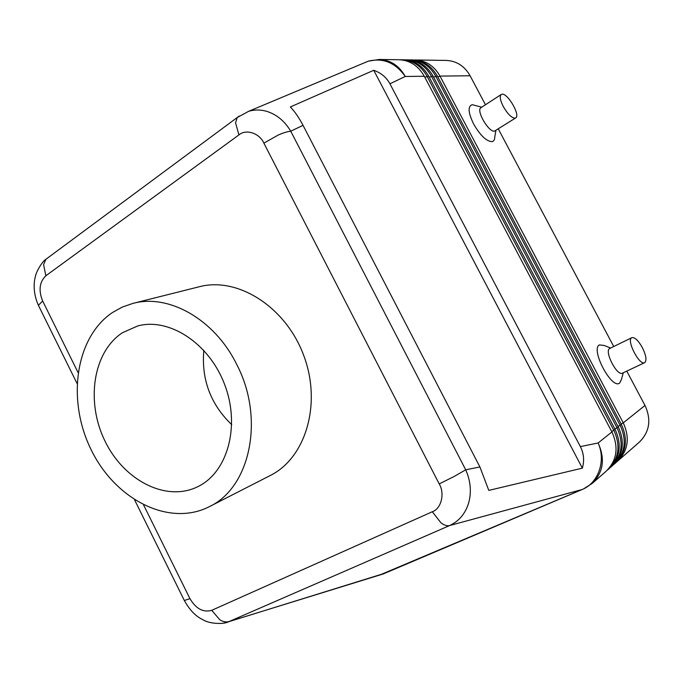 <?xml version="1.0" encoding="UTF-8"?>
<svg xmlns="http://www.w3.org/2000/svg" width="683" height="683" viewBox="0 0 683 683"><rect width="100%" height="100%" fill="white"/><g stroke="black" fill="none" stroke-linecap="round" stroke-linejoin="round"><path stroke-width="1.02" d="M616.612 462.007L639.425 442.055C649.627 431.869 651.48 419.669 644.991 405.454L623.246 422.871L439.98 76.095C434.149 65.867 425.885 60.497 415.187 59.976L413.855 59.984M617.577 461.204C628.164 450.609 630.059 437.837 623.246 422.871L621.163 423.998M437.863 77.042L439.98 76.095L470.1 75.77C464.525 66.038 456.585 60.924 446.264 60.42L415.187 59.976M410.79 59.908L412.515 59.933C423.238 60.454 431.528 65.85 437.376 76.12L621.368 424.374C628.206 439.408 626.311 452.231 615.69 462.861L614.478 463.919C625.124 453.273 627.02 440.407 620.164 425.338L435.711 76.137C429.846 65.841 421.539 60.437 410.79 59.908L409.433 59.925M401.817 59.78L403.585 59.805C414.419 60.335 422.794 65.807 428.719 76.214L615.101 429.394C622.034 444.633 620.138 457.627 609.398 468.367L608.16 469.46C618.909 458.694 620.813 445.666 613.863 430.384L427.012 76.231C421.07 65.799 412.669 60.309 401.817 59.78L400.426 59.797M607.153 470.297L608.16 469.46M389.925 83.796L580.362 446.597C583.837 453.375 584.494 460.564 582.343 468.145L488.789 490.394L479.901 466.95L303.03 125.331C299.103 117.817 294.877 111.688 290.343 106.949L373.746 70.289C381.08 72.885 386.476 77.392 389.925 83.796L405.258 76.47C399.128 65.67 390.514 60.002 379.398 59.455L399.026 59.737C409.911 60.266 418.337 65.781 424.297 76.265L611.908 431.955C618.883 447.305 616.98 460.385 606.188 471.185L592.349 483.308C603.379 472.26 605.3 458.822 598.112 442.994C606.248 460.692 598.368 483.129 582.036 489.549L379.176 575.257M613.505 464.73L614.478 463.919M406.334 59.839L408.075 59.865C418.858 60.394 427.191 65.833 433.082 76.172L618.26 426.866C625.141 442.003 623.246 454.912 612.566 465.593L611.336 466.668C622.042 455.962 623.938 443.019 617.039 427.848L431.391 76.189C425.492 65.816 417.134 60.369 406.334 59.839L404.959 59.856M610.346 467.496L611.336 466.668M223.742 623.084L229.078 621.547C226.141 622.392 223.042 621.795 219.772 619.754L211.747 610.32C203.252 612.711 195.987 608.826 189.951 598.658L184.342 600.494M38.982 306.505L38.393 305.292L42.662 301.007C38.376 290.36 39.443 281.951 45.855 275.77L43.592 264.611L45.966 259.241L47.921 257.781M479.901 466.95L465.712 469.819L454.212 476.444L439.212 483.905C445.068 493.561 441.218 508.818 432.313 511.746L440.859 522.717C444.112 525.244 447.041 526.183 449.627 525.543C458.933 521.283 465.277 513.778 468.64 503.021C471.629 492.067 470.655 480.994 465.712 469.819L290.745 131.204C284.666 121.053 276.615 114.42 266.583 111.303C260.607 109.587 254.682 109.562 248.791 111.244L368.402 61.128C383.257 57.628 395.542 62.742 405.258 76.47L424.297 76.265M45.855 275.77L238.922 134.918C245.889 128.72 259.583 133.134 263.869 143.14L278.152 135.089C283.385 132.792 287.577 131.503 290.745 131.204L303.03 125.331M112.388 312.566L122.214 307.102L132.861 303.423C168.513 293.562 214.36 319.063 236.549 364.124C265.166 418.346 250.217 487.773 209.263 506.701L209.229 506.718C168.914 527.267 115.256 499.427 91.232 449.918C66.678 400.682 75.096 337.709 112.388 312.566M270.203 475.539L270.272 475.505C305.788 457.952 322.06 403.662 303.636 355.237C285.605 306.667 237.607 276.538 199.325 286.732L132.861 303.423M203.816 350.311C201.306 379.552 210.62 404.353 231.759 424.706M122.445 332.723C92.854 352.069 85.648 401.86 104.994 441.081C123.93 480.533 166.404 502.526 198.07 486.544L198.975 486.083C228.011 471.244 240.407 425.236 224.545 384.247C208.998 343.139 169.162 317.382 137.744 325.945L122.445 332.723M623.28 372.773L621.445 379.483L619.686 383.035C611.806 389.976 590.18 349.167 599.443 344.898L604.361 345.53L610.636 348.023M631.886 337.641L631.698 337.735C626.226 340.219 639.356 365.695 644.581 362.69L644.889 362.528C646.886 360.095 646.016 355.083 642.285 347.485C638.255 340.441 634.789 337.154 631.886 337.641L609.697 348.492C604.028 351.071 616.962 376.29 622.392 373.2L622.529 373.131M373.746 70.289L582.343 468.145M470.1 75.77L485.468 104.747M498.3 128.942L613.727 346.512M626.781 371.125L644.991 405.454M514.914 118.193C511.405 117.749 507.529 113.865 503.294 106.531C500.272 100.503 499.529 96.534 501.066 94.604L502.142 94.194C507.828 93.34 520.369 114.949 515.861 117.826L514.914 118.193M515.511 118.039L494.475 131.145C488.806 132.459 476.102 110.859 480.755 107.812L481.156 107.547M495.926 130.436L494.816 136.702C494.799 139.708 493.809 141.364 491.854 141.671C486.245 141.193 480.149 135.285 473.584 123.947C468.111 112.524 467.676 106.113 472.277 104.704L481.737 107.171M615.101 429.394L611.695 431.554M611.908 431.955L598.112 442.994L580.362 446.597M621.368 424.374L618.055 426.482M424.8 77.213L428.719 76.214M433.568 77.094L437.376 76.12M429.214 77.153L433.082 76.172M618.26 426.866L614.896 429.001M239.144 116.076L237.214 117.536L235.567 122.846L238.922 134.918M432.313 511.746L211.747 610.32M229.078 621.547L449.627 525.543L582.275 489.48L383.137 573.985L229.078 621.547M189.951 598.658L143.618 505.019M78.016 372.457L42.662 301.007M263.869 143.14L439.212 483.905M363.032 63.382L368.402 61.128L379.398 59.455M583.325 489.045L592.349 483.308M384.734 573.276L228.574 621.761C224.545 624.279 210.441 624.151 203.483 620.062C197.515 617.082 191.522 613.01 184.504 600.844L134.602 499.896M248.783 111.244L237.232 117.519L45.966 259.233C41.911 261.666 36.062 272.15 35.362 276.598C34.346 280.243 32.186 291.274 38.393 305.318L76.983 383.351M501.066 94.604L480.755 107.812M198.915 486.117L198.07 486.544M622.392 373.2L644.581 362.69M209.229 506.718L270.237 475.522M138.666 325.714L137.744 325.945"/></g></svg>
